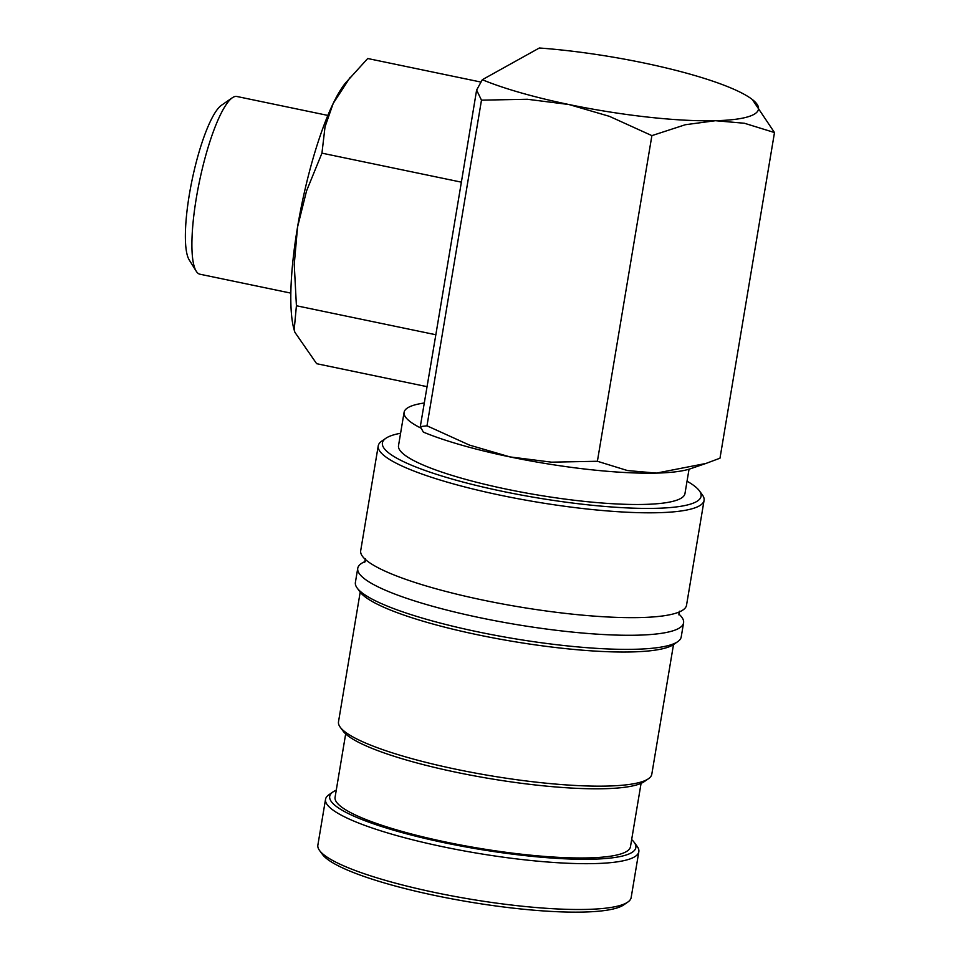 <?xml version="1.0" encoding="UTF-8"?>
<svg xmlns="http://www.w3.org/2000/svg" width="960" height="960" viewBox="0 0 960 960"><rect width="100%" height="100%" fill="white"/><g stroke="black" fill="none" stroke-linecap="round" stroke-linejoin="round"><path stroke-width="1.44" d="M400.596 433.26A161.556 28.62 9.5 0 0 387.216 437.448A161.556 28.62 9.5 0 0 385.86 438.288L381.768 441.108A165.18 29.256 9.5 0 0 378.24 445.86L360.696 550.692A165.18 29.256 9.5 0 0 379.584 568.512A165.18 29.256 9.5 0 0 483.576 600.216A165.18 29.256 9.5 0 0 662.868 615.924A165.18 29.256 9.5 0 0 681.6 610.824A165.18 29.256 9.5 0 0 686.532 605.22L704.076 500.388A165.18 29.256 9.5 0 0 702.276 494.748L699.324 490.74A161.556 28.62 9.5 0 0 687.036 481.2M336.264 790.152A155.196 27.492 9.5 0 0 334.332 791.112A155.196 27.492 9.5 0 0 333.024 791.916L328.932 794.736A158.832 28.14 9.5 0 0 325.536 799.296L317.868 845.112A158.832 28.14 9.5 0 0 319.584 850.536A158.832 28.14 9.5 0 0 466.932 898.584A158.832 28.14 9.5 0 0 626.436 902.928A158.832 28.14 9.5 0 0 627.768 902.112A158.832 28.14 9.5 0 0 631.164 897.54L638.832 851.724A158.832 28.14 9.5 0 0 637.116 846.312L634.164 842.304A155.196 27.492 9.5 0 0 631.668 839.592M325.536 799.296A158.832 28.14 9.5 0 0 460.488 850.236A158.832 28.14 9.5 0 0 634.104 857.124A158.832 28.14 9.5 0 0 638.832 851.724M319.584 850.536L322.536 854.532A155.196 27.492 9.5 0 0 466.512 901.476A155.196 27.492 9.5 0 0 622.368 905.736A155.196 27.492 9.5 0 0 623.676 904.932L627.768 902.112M378.24 445.86A165.18 29.256 9.5 0 0 518.592 498.828A165.18 29.256 9.5 0 0 699.144 505.992A165.18 29.256 9.5 0 0 704.076 500.388M385.86 438.288A161.556 28.62 9.5 0 0 505.5 491.964A161.556 28.62 9.5 0 0 696.264 501.744A161.556 28.62 9.5 0 0 699.324 490.74M365.22 561.48A165.18 29.256 9.5 0 0 362.664 562.704A165.18 29.256 9.5 0 0 357.744 568.32A165.18 29.256 9.5 0 0 480.624 617.844A165.18 29.256 9.5 0 0 678.66 628.452A165.18 29.256 9.5 0 0 683.58 622.836A165.18 29.256 9.5 0 0 678.732 613.944M357.744 568.32L355.392 582.408A165.18 29.256 9.5 0 0 357.18 588.048A165.18 29.256 9.5 0 0 510.42 638.016A165.18 29.256 9.5 0 0 676.296 642.54A165.18 29.256 9.5 0 0 677.688 641.688A165.18 29.256 9.5 0 0 681.216 636.936L683.58 622.836M357.18 588.048L360.132 592.044A161.556 28.62 9.5 0 0 510 640.92A161.556 28.62 9.5 0 0 672.24 645.348A161.556 28.62 9.5 0 0 673.596 644.508L677.688 641.688M360.204 592.14L338.508 721.776A158.832 28.14 9.5 0 0 340.224 727.2A158.832 28.14 9.5 0 0 487.572 775.236A158.832 28.14 9.5 0 0 647.076 779.592A158.832 28.14 9.5 0 0 648.408 778.764A158.832 28.14 9.5 0 0 651.804 774.204L673.5 644.568M340.224 727.2L343.176 731.196A155.196 27.492 9.5 0 0 487.152 778.14A155.196 27.492 9.5 0 0 643.008 782.4A155.196 27.492 9.5 0 0 644.316 781.584L648.408 778.764M345.672 733.92L335.076 797.28A149.748 26.532 9.5 0 0 462.312 845.304A149.748 26.532 9.5 0 0 626.016 851.796A149.748 26.532 9.5 0 0 630.468 846.708L641.076 783.348M333.024 791.916A155.196 27.492 9.5 0 0 447.948 843.48A155.196 27.492 9.5 0 0 631.224 852.876A155.196 27.492 9.5 0 0 634.164 842.304M482.316 79.704L476.616 90.072L481.476 100.164L527.328 99.264L568.92 104.52A154.296 27.336 -170.5 0 1 482.316 79.704L539.34 48A154.296 27.336 -170.5 0 1 643.716 62.928A154.296 27.336 -170.5 0 1 752.316 99.516A154.296 27.336 -170.5 0 1 752.82 99.912A154.296 27.336 -170.5 0 1 753.9 114.42A154.296 27.336 -170.5 0 1 715.428 120.708L744.408 123.252L774.492 132.552L719.988 458.196L705.936 463.452L656.46 473.1A154.296 27.336 -170.5 0 1 509.952 456.912A154.296 27.336 -170.5 0 1 423.348 432.108L420.3 426.612L435.84 334.752L296.412 305.748L294.252 264.372L297.552 227.028A136.14 29.052 -78.2 0 1 333.204 103.416A136.14 29.052 -78.2 0 1 345.456 83.064L367.716 58.512L480.996 82.08M705.936 463.452L690.528 468.72A154.296 27.336 -170.5 0 1 656.46 473.1L627.48 470.556L597.396 461.268L551.544 462.168L509.952 456.912L469.452 445.092L426.984 425.808L420.3 426.612M290.868 293.124L199.92 274.212A90.756 19.368 -78.2 0 1 196.236 271.2A90.756 19.368 -78.2 0 1 199.452 181.404A90.756 19.368 -78.2 0 1 232.308 97.776A90.756 19.368 -78.2 0 1 233.16 97.248A90.756 19.368 -78.2 0 1 236.904 96.492L327.84 115.416M426.984 386.652L316.644 363.696L294.9 332.304L294.168 329.976L296.412 305.748M294.144 329.904A136.14 29.052 -78.2 0 1 294.12 329.82A136.14 29.052 -78.2 0 1 297.552 227.028L306.564 190.872L321.948 153.156L325.032 126.804L333.204 103.416L350.22 77.256M689.04 469.2L684.972 493.56A145.212 25.728 -170.5 0 1 680.64 498.492A145.212 25.728 -170.5 0 1 521.904 492.204A145.212 25.728 -170.5 0 1 398.52 445.632L404.088 412.332A145.212 25.728 -170.5 0 1 408.42 407.4A145.212 25.728 -170.5 0 1 424.248 403.008M421.164 428.232A145.212 25.728 -170.5 0 1 404.088 412.332M476.616 90.072L461.376 182.16L321.948 153.156M461.376 182.16L435.84 334.752M196.236 271.2L189.24 259.956A80.94 17.268 -78.2 0 1 192.108 179.88A80.94 17.268 -78.2 0 1 221.412 105.3L232.308 97.776M481.476 100.164L426.984 425.808M774.492 132.552L752.328 99.516M568.92 104.52L609.42 116.34L651.888 135.624L685.344 124.728L715.428 120.708A154.296 27.336 -170.5 0 1 568.92 104.52M651.888 135.624L597.396 461.268M365.328 558.636L364.716 562.32M679.56 611.22L678.936 614.904"/></g></svg>
